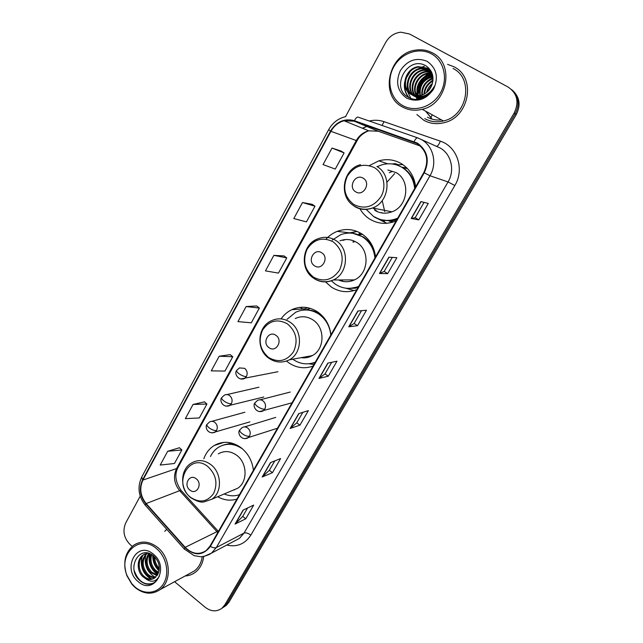 <?xml version="1.0" encoding="UTF-8"?>
<svg xmlns="http://www.w3.org/2000/svg" width="643" height="643" viewBox="0 0 643 643"><rect width="100%" height="100%" fill="white"/><g stroke="black" fill="none" stroke-linecap="round" stroke-linejoin="round"><path stroke-width="0.96" d="M253.414 470.282C252.217 460.798 248.053 453.243 240.916 447.592C231.882 441.339 222.984 440.64 214.215 445.503C209.353 448.549 205.889 452.977 203.823 458.789M330.944 334.826C329.69 324.948 325.221 317.288 317.529 311.831C309.098 306.526 300.506 305.819 291.745 309.701C287.453 311.783 283.901 314.845 281.079 318.896M286.585 361.117L288.763 362.813C296.439 367.957 304.525 369.058 313.037 366.108M375.544 256.895C374.258 246.791 369.612 239.075 361.599 233.747C353.787 229.093 345.661 228.297 337.213 231.367C332.929 233.047 329.2 235.643 326.033 239.148M325.519 281.899L331.475 287.132C339.464 292.147 347.903 292.991 356.793 289.663M415.651 186.832C414.333 176.528 409.519 168.771 401.208 163.563C394.167 159.568 386.716 158.66 378.848 160.846L369.339 165.589M359.919 208.782C362.411 213.106 365.714 216.562 369.838 219.159C377.939 223.949 386.531 224.624 395.614 221.176L396.112 220.967M402.88 164.632L398.025 164.745M382.36 220.075L384.554 221.586M401.69 167.188L406.778 167.871M358.802 234.317L362.065 234.044M392.543 222.245L389.111 221.063M217.696 496.734C224.021 500.278 230.443 501.05 236.946 499.056M313.599 363.182L314.556 363.456M431.614 72.217L430.215 72.964L431.614 72.217M429.468 73.406L425.883 76.067L429.468 73.406M423.745 78.173L417.685 88.798L423.745 78.173M417.034 91.378L416.551 95.164L417.034 91.378M416.519 96.362L416.519 96.972L416.519 96.362M416.535 97.527L416.68 99.432L416.535 97.527M432.168 73.591L423.255 81.412L432.168 73.591M420.056 87.062L418.119 94.457L420.056 87.062M418.022 95.51L417.998 95.911L418.022 95.51M417.966 96.627L417.958 97.23L417.966 96.627M417.974 98.347L418.03 99.36L417.974 98.347M223.989 606.912L226.207 605.457L228.972 602.178L516.265 114.567C520.934 105.155 519.729 97.117 512.632 90.454M174.583 581.714L205.133 607.233C211.073 611.702 216.715 612.007 222.052 608.149L224.825 604.846L514.199 112.991L515.236 113.779C519.93 104.319 518.716 96.249 511.587 89.554C518.716 96.249 519.93 104.319 515.236 113.779L226.907 603.504L515.236 113.779L516.265 114.567M221.907 608.262L224.142 606.799L226.907 603.504L224.142 606.799L221.907 608.262M217.318 444.506L217.728 443.766M453.974 66.784L447.568 64.348L453.974 66.784C476.632 77.538 469.221 117.573 443.879 122.741C469.221 117.573 476.632 77.538 453.974 66.784M416.905 114.518L423.817 120.265C429.982 123.673 436.669 124.493 443.879 122.741C436.669 124.493 429.982 123.673 423.817 120.265L416.905 114.518M166.714 529.302L164.712 531.343L166.714 529.302M417.114 143.566C427.032 150.864 429.267 160.525 423.817 172.557L210.004 546.124L206.065 550.657C198.928 555.142 191.968 554.033 185.184 547.314L146.154 503.557C140.319 496.091 139.242 488.27 142.915 480.08L330.936 131.317C334.006 125.843 338.395 122.323 344.093 120.763L354.229 121.189L417.114 143.566M417.379 143.1L354.406 120.691C344.431 118.119 336.474 121.575 330.526 131.076L142.585 479.807C138.816 488.198 139.925 496.219 145.905 503.871L184.927 547.627C194.556 556.235 203.035 555.825 210.365 546.413L424.251 172.814C429.837 160.477 427.547 150.575 417.379 143.1M417.87 93.428C419.035 86.234 422.483 80.327 428.206 75.713M429.411 74.837L431.742 73.398M247.587 507.986L242.692 516.466L235.041 524.093L245.755 518.797L253.68 505.101L243.102 510.116L235.041 524.093M242.716 516.417L245.755 518.797M274.778 460.894L269.313 470.355L262.183 477.01L272.447 472.669L280.613 458.563L270.478 462.606L262.183 477.01M269.337 470.314L272.447 472.669M302.805 412.348L296.736 422.869L290.154 428.479L299.951 425.152L308.367 410.612L298.706 413.626L290.154 428.479M296.753 422.829L299.951 425.152M424.042 202.376L415.185 217.72L411.19 218.459L418.762 219.89L428.286 203.429L420.916 201.597L411.19 218.459M415.185 217.712L418.762 219.89M387.657 273.629L384.184 271.41L379.466 273.508L387.657 273.629L396.884 257.682L388.878 257.176L379.466 273.508M361.511 310.673L354.124 323.469L348.755 326.805L357.516 325.704L366.462 310.248L357.862 310.995L348.755 326.805M354.14 323.445L357.516 325.704M328.292 376.187L325.012 373.896L318.992 378.438L328.292 376.187L336.964 361.197L327.826 363.118L318.992 378.438M185.128 575.975C188.905 575.774 192.321 574.529 195.359 572.254C200.086 568.516 202.875 563.244 203.71 556.436C202.875 563.244 200.086 568.516 195.359 572.254C192.321 574.529 188.905 575.774 185.128 575.975M514.199 112.991C519.327 102.02 517.277 93.364 508.05 87.014L409.47 33.975L400.862 32.198C394.255 32.97 389.152 36.458 385.559 42.655L345.524 116.648M140.214 496.163L125.747 522.896C122.347 530.997 123.89 538.295 130.384 544.806L132.225 546.333M204.466 401.859L193.053 404.455L185.361 418.649L199.33 417.95L206.933 404.029L204.402 401.803M179.453 447.745L167.678 451.273L160.203 465.058L174.454 463.49L181.848 449.963L179.389 447.689M284.013 255.922L273.87 255.351L265.455 270.88L278.451 273.106L286.754 257.907L283.941 255.866M312.152 204.305L302.491 202.545L293.811 218.564L306.43 221.883L314.99 206.21L312.08 204.249M341.168 151.081L332.021 148.059L323.059 164.584L335.268 169.077L344.101 152.913L341.087 151.033M230.21 354.639L219.183 356.238L211.266 370.858L224.937 371.075L232.766 356.744L230.138 354.582M246.108 306.558L237.95 321.621L251.3 322.818L259.354 308.061L256.645 305.955L246.108 306.558L259.354 308.061M324.996 373.921L331.7 362.306M384.176 271.426L392.278 257.393M273.87 255.351L286.754 257.907M302.491 202.545L314.99 206.21M332.021 148.059L344.101 152.913M219.183 356.238L232.766 356.744M193.053 404.455L206.933 404.029M167.678 451.273L181.848 449.963M425.77 111.255L431.574 118.328M430.746 117.645L432.321 114.848M427.981 93.765L427.603 94.601M402.582 105.5C414.839 112.621 432.643 106.891 440.431 92.913C448.404 79.041 444.064 60.522 431.308 53.787C418.665 46.835 401.095 53.192 393.693 66.985C386.105 80.68 390.213 98.572 402.582 105.5M402.333 106.899C408.45 110.274 415.081 111.07 422.226 109.302C447.576 104.053 455.035 63.577 432.361 52.847C427.233 50.138 421.72 49.23 415.812 50.098C388.822 53.104 379.081 95.228 402.333 106.899M424.75 118.617C430.497 121.792 436.734 122.572 443.445 120.956C467.26 116.174 474.285 78.591 453.018 68.48M426.542 92.56C427.434 88.903 429.371 85.905 432.361 83.574M427.378 91.845L432.024 84.651M423.946 94.264C424.332 88.019 427.338 83.405 432.964 80.423M424.533 93.942C425.095 88.268 427.884 83.984 432.884 81.098M421.824 95.164C421.318 86.893 425.055 81.203 433.02 78.1M422.322 94.987C422.065 87.191 425.634 81.741 433.036 78.631M419.935 95.67C418.352 85.768 422.523 79.29 432.466 76.228L432.819 76.179M420.393 95.574C419.099 85.929 423.263 79.611 432.884 76.63M418.191 95.903C414.076 87.834 420.691 75.818 430.199 74.692L432.458 74.524M418.617 95.863C414.839 87.834 421.446 76.179 430.77 75.078L432.554 74.918M416.568 95.911C411.062 87.858 417.669 74.355 427.9 73.133L431.983 73.093M416.961 95.928C411.809 87.858 418.424 74.725 428.479 73.519L432.112 73.431M418.416 98.612L417.42 97.977M417.13 97.776L416.302 97.093M416.037 96.844L415.265 96.024M415.032 95.743C408.12 87.922 414.598 72.852 425.57 71.55L431.453 71.879M419.019 98.958L417.741 98.122M417.46 97.905L416.648 97.197M416.383 96.932L415.651 96.112M415.402 95.799C408.852 87.898 415.37 73.23 426.156 71.944L431.59 72.161M421.366 98.717L414.984 96.571M414.695 96.362L413.851 95.67M413.578 95.413C405.251 88.059 411.464 71.309 423.198 69.942L430.625 70.786M420.57 98.934L415.306 96.715M415.024 96.498L414.196 95.775M413.931 95.51C405.958 88.019 412.251 71.695 423.793 70.344L430.866 71.052M431.614 90.47C429.291 93.79 426.333 95.936 422.74 96.892C419.34 97.688 416.27 97.318 413.537 95.791L412.509 95.148M412.211 94.931C402.462 88.3 408.233 69.733 420.795 68.303L429.58 69.774M422.74 96.892L423.343 97.246C419.943 98.041 416.881 97.672 414.156 96.153L412.838 95.293M412.549 95.068C403.145 88.228 409.052 70.127 421.398 68.713L429.845 70.015M414.43 95.622L420.474 95.558C426.277 93.926 430.191 90.1 432.209 84.064C434.186 76.332 432.184 70.32 426.205 66.02C407.951 54.51 390.076 87.536 407.911 97.021C412.878 99.954 418.223 100.195 423.946 97.752C428.76 95.285 432.257 91.467 434.419 86.307C429.122 95.06 422.459 98.17 414.43 95.622L411.038 94.352C399.777 88.814 404.817 68.142 418.352 66.647L427.265 68.158L431.284 71.55M415.555 96.08L411.665 94.714C400.42 89.184 405.452 68.56 418.963 67.065L428.728 69.098M427.113 61.334C416.359 57.042 407.429 60.153 400.324 70.666C395.3 82.248 397.414 91.402 406.673 98.13C417.275 102.623 426.245 99.617 433.583 89.112C438.767 77.337 436.605 68.07 427.113 61.334M409.109 97.696C405.846 93.878 404.391 89.409 404.736 84.273M406.087 78.333L410.242 71.582M426.076 75.97L431.71 73.398M428.134 77.61L432.651 75.319M408.819 97.543C405.066 93.09 403.691 87.898 404.696 81.974M410.885 98.467L407.3 91.065M407.14 90.229L407.252 83.196M415.257 70.344L421.993 66.904M422.941 66.663L424.372 66.382M423.633 77.433L430.898 73.358M425.618 79.185L432.594 75.054M427.563 80.93L432.964 77.281M429.46 82.69L433.004 79.901M425.787 95.711L425.891 95.035M426.454 92.632L426.767 91.708M431.3 84.45L432.409 83.389M355.675 191.799C363.391 197.007 371.365 182.765 363.207 178.24C355.442 173.12 347.614 187.298 355.675 191.799M374.797 210.357C380.19 213.524 385.896 214.015 391.933 211.82C408.04 206.427 410.869 180.466 396.104 172.597L387.833 169.977M366.188 209.409L373.832 216.731C381.01 220.959 388.613 221.578 396.643 218.572L397.752 218.106M414.687 188.512C413.65 179.1 409.358 172.019 401.795 167.252C395.477 163.66 388.782 162.856 381.717 164.857L377.272 166.625M374.628 216.868C381.781 221.088 389.377 221.706 397.398 218.708L396.643 218.572M415.274 187.483C413.947 178.65 409.704 171.986 402.534 167.501L397.495 165.227M414.068 180.161L412.661 178.625M389.931 221.063L392.343 221.706M394.657 173.586L386.99 182.146M382.215 200.592L384.763 211.635M407.517 168.635L402.365 167.445M373.189 208.123L377.529 211.74M381.829 219.938L383.156 220.806M386.821 223.282L377.899 218.765M395.164 163.627L392.117 163.957L395.164 163.627L398.089 164.632L397.704 165.307M392.423 171.432L389.248 172.694M381.886 212.568L382.36 213.034M314.548 265.8C321.974 271.121 329.602 257.481 321.765 252.82C314.29 247.571 306.791 261.154 314.548 265.8M338.507 279.954C343.78 282.341 349.085 282.317 354.43 279.906C368.72 273.87 370.199 250.159 356.704 242.427C351.359 239.212 345.797 238.674 340.002 240.804M331.314 280.814L335.614 284.367C342.928 288.924 350.612 289.599 358.665 286.392M374.925 257.98C373.913 248.761 369.765 241.712 362.475 236.841C355.466 232.662 348.176 231.962 340.605 234.743L332.198 240.136M350.017 288.385L358.432 286.802M375.271 254.829C373.591 247.041 369.596 241.077 363.287 236.929L352.774 233.28M350.869 279.914L352.428 280.726M370.842 243.078L369.275 242.17M340.107 279.954L343.458 281.505M354.55 241.246L353.771 242.138M352.026 279.914L352.581 280.678M353.449 241.543L352.886 242.057M362.724 234.494L358.698 234.518M354.406 241.181L353.722 241.438M345.532 239.558L343 240.378M348.45 233.079L357.01 231.448L350.274 233.071M358.529 234.816L359.734 232.67M354.108 290.596L345.717 288.185M269.039 347.694C276.144 353.128 283.402 340.155 275.903 335.341C268.75 329.972 261.613 342.904 269.039 347.694M301.141 357.677C305.063 358.239 308.769 357.556 312.265 355.627C324.852 349.262 325.31 327.568 312.964 319.925C307.161 316.243 301.237 315.785 295.201 318.534M292.758 359.212L293.16 359.493C300.177 364.171 307.547 365.079 315.263 362.218M330.799 335.083C329.811 326.073 325.816 319.081 318.815 314.089C311.268 309.339 303.568 308.712 295.724 312.225L287.091 319.282M311.686 363.335L315.15 362.419M323.252 316.903L319.7 314.017C314.933 310.874 309.83 309.54 304.38 309.998M302.652 357.395L304.766 357.846M321.323 314.885L320.793 314.797M303.761 309.203L307.748 307.716M315.231 311.63L315.745 310.722M302.957 310.119L307.113 309.548L310.328 308.367M313.913 364.581L309.042 363.761M189.902 490.087C196.477 495.689 203.116 483.817 196.187 478.778C189.572 473.232 183.038 485.063 189.902 490.087M232.171 490.585L237.709 488.23C247.965 481.8 247.346 462.759 236.616 455.212C230.419 450.896 224.311 450.446 218.299 453.845M224.214 493.961C229.35 496.147 234.43 496.38 239.453 494.676M233.666 489.95L234.518 489.91M236.937 445.085C232.292 443.541 227.767 443.533 223.378 445.077M242.572 448.999C234.494 443.405 226.529 442.794 218.684 447.166C215.124 449.393 212.383 452.503 210.47 456.522M135.094 587.067C144.546 595.265 158.065 593.569 163.844 583.177C169.76 572.905 166.264 556.549 156.466 548.583C139.579 533.481 117.669 554.17 127.065 575.598L131.879 583.812L135.094 587.067M135.239 587.622C143.791 594.277 152.078 594.936 160.107 589.599C172.075 581.272 170.676 557.481 157.599 547.386C149.377 541.189 141.436 540.441 133.776 545.143C124.943 552.433 122.636 562.593 126.848 575.63L131.887 584.222L135.239 587.622M189.902 573.371L194.443 570.904C198.743 567.528 201.339 562.77 202.232 556.637M159.271 569.489L158.411 568.758C155.043 565.382 153.54 561.194 153.894 556.211M159.327 568.259C156.329 565.318 154.81 561.572 154.77 557.039M158.427 573.074L154.593 570.695C150.141 565.928 148.959 560.447 151.041 554.242M158.692 572.302L155.55 570.204C151.346 565.768 150.06 560.567 151.692 554.604M157.109 575.573L150.727 572.656C145.366 566.563 144.715 560.117 148.782 553.326M157.479 575.019L151.692 572.157C146.556 566.419 145.76 560.19 149.297 553.486M155.461 577.382C152.375 577.985 149.489 577.076 146.805 574.641C140.713 567.182 140.68 560.069 146.725 553.31M155.903 576.988C152.978 577.358 150.269 576.409 147.786 574.143C141.846 566.997 141.677 560.021 147.271 553.205M145.358 578.483C148.854 580.034 152.069 579.793 154.995 577.76L158.813 571.876C160.147 565.872 158.459 560.616 153.757 556.091C139.459 543.544 125.907 568.629 139.451 580.171C143.22 583.651 147.239 584.921 151.515 583.997L154.955 582.228L159.384 576.208C155.775 582.044 151.105 582.807 145.358 578.483L142.826 576.65C136.726 571.209 136.533 559.129 143.228 554.837L147.994 553.117M154.031 578.379C150.575 579.817 147.175 579.078 143.831 576.144C137.731 570.711 137.538 558.654 144.225 554.362L145.149 553.8M153.356 554.194C137.16 539.911 121.543 568.516 138.141 581.577C154.087 596.23 170.371 567.423 153.356 554.194M153.621 583.088C144.892 585.829 138.454 581.73 134.291 570.791M151.997 579.021C144.37 576.096 139.402 564.216 142.529 555.825M157.969 574.135C151.226 569.28 148.525 562.472 149.867 553.703M159.175 570.245C155.236 566.362 153.251 561.492 153.211 555.64M151.153 579.11C143.059 574.183 139.965 566.676 141.862 556.597M154.995 577.084C146.982 572.198 143.911 564.771 145.768 554.805M157.76 574.537C150.703 569.61 147.946 562.617 149.481 553.551M159.078 570.815C154.754 566.756 152.648 561.588 152.761 555.303M158.459 563.099L157.672 561.194M228.972 602.178L224.825 604.846M185.184 547.314L216.948 531.681L217.784 532.541M142.915 480.08L176.6 468.546C173.055 476.294 174.084 483.665 179.662 490.673L216.948 531.681L218.475 531.327M369.243 121.005C374.29 119.815 379.217 120.04 384.032 121.664L440.334 141.163C457.229 146.411 464.817 169.422 454.834 185.514L250.858 535.089C248.134 533.135 245.875 532.46 244.067 533.071L448.05 181.937C455.091 170.371 451.29 154.071 440.166 148.011L421.374 139.531M250.858 535.089C245.023 544.01 236.986 547.338 226.746 545.071M234.615 540.916L239.437 538.368L244.067 533.071L216.337 547.563L211.507 553.117L204.193 556.348M414.124 141.597C415.499 138.872 416.688 137.634 417.685 137.867L421.647 139.684C433.39 146.082 437.425 163.435 429.998 175.756L424.251 172.814M345.789 116.592C338.306 118.336 332.6 122.692 328.677 129.661L330.526 131.076M142.585 479.807L141.701 477.066C137.2 487.016 138.414 496.436 145.35 505.326L145.672 505.687M145.905 503.871L145.35 505.326L184.525 549.283M417.58 137.835L358.175 117.155C357.034 116.865 355.772 118.039 354.406 120.691M184.927 547.627L184.268 548.993L194.106 555.656L200.576 556.717C200.905 556.983 207.609 555.962 211.507 553.117L234.374 541.036M210.365 546.413C212.841 547.788 214.834 548.174 216.337 547.563L429.998 175.756L448.05 181.937L454.834 185.514M366.719 126.414L362.403 128.238M384.032 121.664L382.022 125.457M440.334 141.163C438.896 144.691 437.594 146.403 436.42 146.299M146.154 503.557L179.662 490.673L181.623 490.995L218.274 531.279M413.939 142.111L416.318 143.14M354.229 121.189L378.285 131.252L368.688 130.81C363.295 132.249 359.14 135.52 356.214 140.632L176.6 468.546L177.966 467.493C174.374 474.47 175.418 482.113 181.109 490.424M420.474 146.065L378.438 131.301M330.936 131.317L357.01 140.793L177.966 467.493M319.266 378.317L328.051 363.07M349.004 326.724L358.079 310.971M379.7 273.468L389.079 257.192M411.399 218.475L421.101 201.645M290.443 428.318L298.955 413.553M262.489 476.817L270.735 462.502M235.37 523.86L243.367 509.987M431.686 72.378L430.577 72.972M429.886 73.374L426.566 75.745M424.677 77.49C421.237 81.01 418.882 85.133 417.596 89.851M417.106 92.062L416.72 95.494M416.696 96.402L416.696 97.013M416.712 97.623L416.849 99.432M430.754 71.984L428.351 73.431M428.125 73.583L423.657 77.417M425.602 111.159L431.477 118.296M427.394 117.171C431.678 119.558 436.356 120.45 441.42 119.839M353.899 204.554C364.613 209.666 373.663 206.998 381.05 196.541C386.724 186.671 383.59 173.047 374.451 167.678C363.576 162.767 354.558 165.556 347.413 176.029C342.373 187.7 344.535 197.208 353.899 204.554M354.582 206.475C360.225 209.819 366.213 210.317 372.538 207.994C389.425 202.264 392.367 174.775 376.878 166.505M380.929 219.729L391.201 221.007L396.699 219.946M313.446 277.133C323.759 282.446 332.455 280.123 339.536 270.164C344.519 258.751 342.381 249.291 333.138 241.8C322.673 236.68 314.017 239.108 307.161 249.098C302.339 260.327 304.436 269.674 313.446 277.133M314.306 278.676C320.399 282.47 326.74 282.904 333.331 279.97C348.281 273.605 349.808 248.544 335.662 240.386C330.004 236.962 324.12 236.423 318.012 238.762C302.668 244.308 299.919 269.071 313.543 278.154M348.08 288.385L357.926 287.686M268.653 357.508C278.523 363.038 286.842 361.085 293.586 351.657C298.32 340.734 296.262 331.466 287.405 323.863C277.39 318.51 269.12 320.568 262.577 330.036C257.988 340.782 260.013 349.937 268.653 357.508M289.342 359.839C302.483 353.152 302.933 330.261 290.041 322.183C283.973 318.293 277.792 317.803 271.499 320.704C257.353 326.564 255.842 349.446 268.726 358.151C275.349 362.684 282.221 363.247 289.342 359.839L312.265 355.627M310.28 363.6L310.77 363.52M190.69 497.409C199.828 503.268 207.488 501.918 213.677 493.366C218.001 483.287 216.064 474.357 207.866 466.585C189.701 451.643 172.107 483.809 190.69 497.409M211.844 499.217C222.494 492.506 221.827 472.468 210.663 464.479C204.217 459.914 197.867 459.407 191.622 462.96C179.936 469.269 179.662 489.235 190.738 497.642C196.428 501.21 200.833 502.633 203.952 501.926L211.844 499.217L237.709 488.23M231.737 443.075L222.816 445.245M264.787 409.133C266.194 405.934 265.583 403.169 262.955 400.838C261.122 399.6 259.282 399.488 257.441 400.493L254.958 402.856C254.628 403.732 255.48 404.945 257.505 406.497C260.471 408.498 262.899 409.382 264.787 409.133L263.003 411.014C256.043 413.787 252.249 405.452 254.958 402.856M259.442 411.616L292.035 402.807M249.476 436.227C250.866 433.077 250.264 430.328 247.676 427.989C245.819 426.719 243.97 426.598 242.146 427.635L239.759 429.942C239.397 430.89 240.209 432.144 242.202 433.704C245.136 435.721 247.555 436.557 249.476 436.227L247.812 438.012C240.643 440.841 237.114 432.474 239.759 429.942M244.742 438.711L277.487 428.222M246.414 376.557C247.804 373.358 247.201 370.617 244.613 368.335L239.429 367.925L236.656 370.432C236.367 371.236 237.187 372.361 239.124 373.816C242.057 375.777 244.485 376.694 246.414 376.557L244.412 378.606C237.773 381.018 234.036 373.036 236.656 370.432M240.683 378.984L277.969 371.718M231.367 403.74C232.726 400.589 232.131 397.864 229.583 395.566C227.855 394.392 226.119 394.255 224.375 395.156L221.714 397.623C221.385 398.483 222.173 399.649 224.077 401.119C226.971 403.089 229.406 403.965 231.367 403.74L229.503 405.685C222.438 408.096 219.215 400.018 221.714 397.623M226.215 406.207L263.823 396.996M216.562 430.472C217.905 427.362 217.318 424.661 214.802 422.355C213.058 421.141 211.314 421.004 209.57 421.945L207.014 424.356C206.652 425.28 207.408 426.486 209.28 427.965C212.142 429.942 214.569 430.778 216.562 430.472L214.818 432.313C207.392 434.732 204.643 426.63 207.014 424.356M211.949 432.924L249.878 421.88M223.997 442.344L214.215 445.503M304.686 308.793L291.745 309.701M349.213 232.806L337.213 231.367M387.689 163.804L378.848 160.846M226.207 605.457L222.052 608.149M328.677 129.661L141.701 477.066M366.783 126.438L362.628 128.327M344.093 120.763L368.688 130.81C363.182 132.988 359.292 136.316 357.01 140.793M443.445 120.956L422.226 109.302M432.868 76.501L432.466 76.228M430.77 75.078L430.199 74.692M428.479 73.519L427.9 73.133M426.156 71.944L425.57 71.55M423.793 70.344L423.198 69.942M421.398 68.713L420.795 68.303M418.963 67.065L418.352 66.647M391.933 211.82L372.538 207.994C365.939 210.197 359.742 209.489 353.947 205.864C338.322 196.645 342.598 168.948 360.562 164.664M382.006 219.97L391.201 221.007L393.002 222.108M354.43 279.906L333.331 279.97C326.387 282.807 319.788 282.181 313.519 278.097C299.316 269.144 302.025 244.002 318.012 238.762M348.884 288.402L355.764 288.193M302.644 308.937L300.273 307.33M290.25 392.053L260.077 399.809M275.751 417.395L244.444 426.936M258.984 387.207L226.923 394.577M244.919 412.235L211.82 421.326M194.443 570.904L160.107 589.599M144.225 554.362L143.228 554.837M131.879 583.812L131.887 584.222"/></g></svg>
